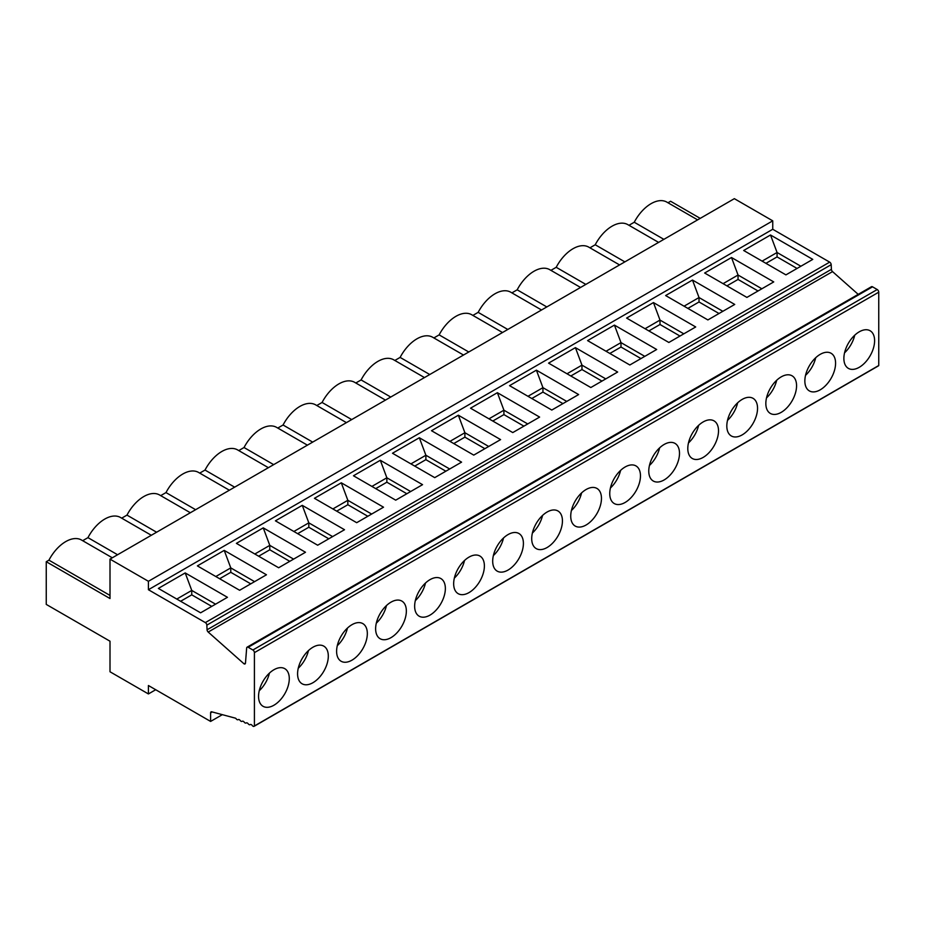 <?xml version="1.0" encoding="UTF-8"?>
<svg xmlns="http://www.w3.org/2000/svg" width="925" height="925" viewBox="0 0 925 925"><rect width="100%" height="100%" fill="white"/><g stroke="black" fill="none" stroke-linecap="round" stroke-linejoin="round"><path stroke-width="1.39" d="M698.629 425.327A21.726 12.545 -60 0 1 688.478 442.936M668.856 342.47L695.704 326.964L653.455 302.579L626.607 318.073L668.856 342.47M541.53 309.991L510.739 292.207A31.508 18.188 120 0 0 478.167 312.361L472.883 315.402M507.79 329.462L478.167 312.361M663.884 239.355L634.249 222.243L628.965 225.295M617.657 372.023L575.408 347.638L548.571 363.132L590.821 387.529L617.657 372.023M605.771 378.892L581.964 365.144L575.408 347.638M562.932 403.624L542.94 392.084L531.806 398.513M758.038 290.982L738.046 279.442L726.911 285.871M644.794 356.356L620.987 342.608L620.987 347.025L609.853 353.454M640.967 358.565L620.987 347.025M812.763 259.382L770.513 234.996L743.677 250.49L785.926 274.875L812.763 259.382M800.877 266.25L777.069 252.502L770.513 234.996M700.213 218.369L670.59 201.257L667.989 202.76M772.745 229.273L148.416 589.722L148.416 581.305L110.006 559.128L734.346 198.667L772.745 220.844L772.745 229.273L829.667 262.133A2.162 1.249 60 0 1 831.193 264.677L831.402 269.337A2.162 1.249 -120 0 0 832.535 271.603L858.203 294.358M148.416 589.722L205.338 622.594A2.162 1.249 60 0 1 206.853 625.138L207.061 629.798A2.162 1.249 -120 0 0 208.194 632.053L244.096 663.896A2.162 1.249 -120 0 0 245.032 663.93A2.162 1.249 -120 0 0 245.472 663.086L246.663 648.009A2.162 1.249 60 0 1 247.114 647.176L871.442 286.715A2.162 1.249 60 0 1 872.529 286.819L877.224 289.537A2.162 1.249 60 0 1 878.75 292.184L878.75 365.514A2.162 1.249 60 0 1 878.426 365.872L254.086 726.333A2.162 1.249 60 0 1 252.178 725.443A2.162 1.249 -120 0 0 250.259 724.564A2.162 1.249 -120 0 0 250.178 724.622A2.162 1.249 60 0 1 250.097 724.668A2.162 1.249 60 0 1 248.177 723.789A2.162 1.249 -120 0 0 246.258 722.911A2.162 1.249 -120 0 0 246.177 722.957A2.162 1.249 60 0 1 246.096 723.015A2.162 1.249 60 0 1 244.188 722.136A2.162 1.249 -120 0 0 242.269 721.246A2.162 1.249 -120 0 0 242.188 721.303A2.162 1.249 60 0 1 242.107 721.361A2.162 1.249 60 0 1 240.188 720.471A2.162 1.249 -120 0 0 238.268 719.592A2.162 1.249 -120 0 0 238.188 719.65A2.162 1.249 60 0 1 238.107 719.696A2.162 1.249 60 0 1 236.187 718.817A2.162 1.249 -120 0 0 235.621 718.228L211.733 711.822A2.162 1.249 -120 0 0 211.05 711.88A2.162 1.249 -120 0 0 210.611 712.874L210.611 721.431L148.416 685.518L148.416 693.947L110.006 671.77L110.006 641.21L46.25 604.407L46.25 561.718L110.006 598.533L110.006 559.128M502.506 332.514L471.727 314.743A31.508 18.188 120 0 0 439.144 334.885L433.86 337.937M468.778 351.997L439.144 334.885M815.7 357.744A21.726 12.545 -60 0 1 805.536 375.342M820.221 354.344A21.726 12.545 120 0 0 806.126 373.145A21.726 12.545 120 0 0 808.982 390.674A21.726 12.545 120 0 0 809.352 390.905A21.726 12.545 120 0 0 831.078 378.36A21.726 12.545 120 0 0 831.078 353.269A21.726 12.545 120 0 0 820.221 354.344M613.876 503.316A21.726 12.545 120 0 0 614.246 503.547A21.726 12.545 120 0 0 635.972 491.002A21.726 12.545 120 0 0 635.972 465.922A21.726 12.545 120 0 0 625.115 466.998A21.726 12.545 120 0 0 611.02 485.798A21.726 12.545 120 0 0 613.876 503.316M620.594 470.386A21.726 12.545 -60 0 1 610.431 487.984M683.818 333.833L659.999 320.085L653.455 302.579M679.991 336.041L659.999 324.502L648.864 330.93M781.197 376.88A21.726 12.545 120 0 0 767.114 395.68A21.726 12.545 120 0 0 769.958 413.197A21.726 12.545 120 0 0 770.34 413.429A21.726 12.545 120 0 0 792.066 400.895A21.726 12.545 120 0 0 792.066 375.804A21.726 12.545 120 0 0 781.197 376.88M776.676 380.279A21.726 12.545 -60 0 1 766.513 397.877M762.107 261.127L777.069 252.502L777.069 256.907L765.935 263.336M629.832 364.993L656.681 349.5L614.431 325.103L587.595 340.608L629.832 364.993M536.396 370.162L509.548 385.656L551.797 410.053L578.634 394.559L536.396 370.162L542.94 387.667L542.94 392.084M527.978 396.305L542.94 387.667L566.748 401.415M497.373 392.697L470.524 408.191L512.774 432.576L539.622 417.083L497.373 392.686L503.917 410.203L503.917 414.608L492.782 421.037M707.879 319.934L734.728 304.441L692.478 280.044L665.63 295.549L707.879 319.934M746.903 297.411L773.739 281.917L731.502 257.52L704.653 273.014L746.903 297.411M431.501 430.715L473.75 455.112L500.598 439.606L458.349 415.221L431.501 430.715M275.419 520.833L317.668 545.218L344.516 529.724L302.267 505.339L275.419 520.833M392.489 453.25L434.727 477.635L461.575 462.142L419.326 437.745L392.489 453.25M353.466 475.774L395.715 500.171L422.552 484.665L380.302 460.28L353.466 475.774M314.442 498.309L356.692 522.694L383.528 507.201L341.29 482.804L314.442 498.309M236.395 543.357L278.645 567.753L305.493 552.26L263.243 527.863L236.395 543.357M224.22 550.387L197.383 565.892L239.621 590.277L266.469 574.783L224.22 550.387L230.776 567.892L230.776 572.309L219.641 578.738M227.446 597.307L185.197 572.922L158.36 588.416L200.609 612.812L227.446 597.307M176.791 599.065L191.752 590.428L185.197 572.922M234.649 487.163L205.015 470.062L199.731 473.103M247.114 647.176A2.162 1.249 60 0 1 248.189 647.28L252.883 649.997A2.162 1.249 60 0 1 254.41 652.634L254.41 725.963A2.162 1.249 60 0 1 254.086 726.333M488.712 446.474L464.893 432.727L458.349 415.221M351.708 419.58L322.073 402.467L316.789 405.52M340.735 661.017A21.726 12.545 120 0 0 341.105 661.248A21.726 12.545 120 0 0 362.831 648.702A21.726 12.545 120 0 0 362.831 623.612A21.726 12.545 120 0 0 351.962 624.687A21.726 12.545 120 0 0 337.879 643.488A21.726 12.545 120 0 0 340.735 661.017M347.442 628.087A21.726 12.545 -60 0 1 337.278 645.685M254.838 554.006L269.788 545.368L263.243 527.863M449.943 441.364L464.893 432.727L464.893 437.143L453.759 443.572M410.665 491.533L386.858 477.786L386.858 482.203L375.723 488.631M406.85 493.742L386.858 482.203M386.465 605.563A21.726 12.545 -60 0 1 376.302 623.161M308.43 650.622A21.726 12.545 -60 0 1 298.266 668.22M332.873 508.947L347.835 500.309L341.29 482.804M371.896 486.423L386.858 477.786L380.302 460.28M215.814 576.529L230.776 567.892L254.583 581.64M390.732 397.045L361.097 379.944L355.813 382.996M371.642 514.057L347.835 500.309L347.835 504.726L336.7 511.155M210.611 721.431L222.324 714.655M155.712 689.726L148.416 693.947M488.967 418.828L503.917 410.203L527.736 423.951M581.571 492.921A21.726 12.545 -60 0 1 571.407 510.519M586.092 489.522A21.726 12.545 120 0 0 572.008 508.322A21.726 12.545 120 0 0 574.853 525.851A21.726 12.545 120 0 0 575.234 526.071A21.726 12.545 120 0 0 596.96 513.537A21.726 12.545 120 0 0 596.96 488.446A21.726 12.545 120 0 0 586.092 489.522M244.096 663.896L245.472 663.086M703.15 421.939A21.726 12.545 120 0 0 689.067 440.739A21.726 12.545 120 0 0 691.923 458.257A21.726 12.545 120 0 0 692.293 458.488A21.726 12.545 120 0 0 714.019 445.942A21.726 12.545 120 0 0 714.019 420.863A21.726 12.545 120 0 0 703.15 421.939M742.174 399.403A21.726 12.545 120 0 0 728.091 418.204A21.726 12.545 120 0 0 730.947 435.733A21.726 12.545 120 0 0 731.317 435.964A21.726 12.545 120 0 0 753.043 423.419A21.726 12.545 120 0 0 753.043 398.328A21.726 12.545 120 0 0 742.174 399.403M859.244 331.821A21.726 12.545 120 0 0 845.149 350.621A21.726 12.545 120 0 0 848.005 368.15A21.726 12.545 120 0 0 848.375 368.381A21.726 12.545 120 0 0 870.101 355.836A21.726 12.545 120 0 0 870.101 330.745A21.726 12.545 120 0 0 859.244 331.821M664.138 444.462A21.726 12.545 120 0 0 650.044 463.263A21.726 12.545 120 0 0 652.9 480.792A21.726 12.545 120 0 0 653.27 481.023A21.726 12.545 120 0 0 674.996 468.478A21.726 12.545 120 0 0 674.996 443.387A21.726 12.545 120 0 0 664.138 444.462M254.41 725.963L878.75 365.514M547.068 512.045A21.726 12.545 120 0 0 532.985 530.846A21.726 12.545 120 0 0 535.841 548.375A21.726 12.545 120 0 0 536.211 548.606A21.726 12.545 120 0 0 557.937 536.061A21.726 12.545 120 0 0 557.937 510.97A21.726 12.545 120 0 0 547.068 512.045M390.986 602.163A21.726 12.545 120 0 0 376.903 620.964A21.726 12.545 120 0 0 379.747 638.493A21.726 12.545 120 0 0 380.129 638.724A21.726 12.545 120 0 0 401.855 626.179A21.726 12.545 120 0 0 401.855 601.088A21.726 12.545 120 0 0 390.986 602.163M508.045 534.581A21.726 12.545 120 0 0 493.962 553.381A21.726 12.545 120 0 0 496.817 570.898A21.726 12.545 120 0 0 497.188 571.13A21.726 12.545 120 0 0 518.913 558.584A21.726 12.545 120 0 0 518.913 533.505A21.726 12.545 120 0 0 508.045 534.581M469.033 557.104A21.726 12.545 120 0 0 454.938 575.905A21.726 12.545 120 0 0 457.794 593.434A21.726 12.545 120 0 0 458.164 593.665A21.726 12.545 120 0 0 479.89 581.12A21.726 12.545 120 0 0 479.89 556.029A21.726 12.545 120 0 0 469.033 557.104M430.009 579.64A21.726 12.545 120 0 0 415.915 598.44A21.726 12.545 120 0 0 418.771 615.957A21.726 12.545 120 0 0 419.141 616.189A21.726 12.545 120 0 0 440.867 603.643A21.726 12.545 120 0 0 440.867 578.564A21.726 12.545 120 0 0 430.009 579.64M312.951 647.222A21.726 12.545 120 0 0 298.856 666.023A21.726 12.545 120 0 0 301.712 683.552A21.726 12.545 120 0 0 302.082 683.772A21.726 12.545 120 0 0 323.808 671.238A21.726 12.545 120 0 0 323.808 646.147A21.726 12.545 120 0 0 312.951 647.222M273.927 669.746A21.726 12.545 120 0 0 259.832 688.547A21.726 12.545 120 0 0 262.688 706.076A21.726 12.545 120 0 0 263.058 706.307A21.726 12.545 120 0 0 284.784 693.762A21.726 12.545 120 0 0 284.784 668.671A21.726 12.545 120 0 0 273.927 669.746M424.471 377.573L393.68 359.802A31.508 18.188 120 0 0 361.097 379.944M772.745 220.844L148.416 581.305M269.406 673.146A21.726 12.545 -60 0 1 259.243 690.744M367.826 516.266L347.835 504.726M449.689 468.998L425.882 455.25L425.882 459.667L414.747 466.096M445.862 471.207L425.882 459.667M580.553 287.455L549.762 269.684A31.508 18.188 120 0 0 517.179 289.826L511.895 292.878M546.814 306.938L517.179 289.826M723.084 283.663L738.046 275.026L738.046 279.442M567.002 373.781L581.964 365.144L581.964 369.549L570.829 375.978M601.955 381.1L581.964 369.549M722.841 311.297L699.022 297.549L699.022 301.966L687.888 308.395M719.014 313.506L699.022 301.966M606.025 351.246L620.987 342.608L614.431 325.103M645.049 328.722L659.999 320.085L659.999 324.502M737.653 402.803A21.726 12.545 -60 0 1 727.489 420.401M684.072 306.187L699.022 297.549L692.478 280.044M854.723 335.22A21.726 12.545 -60 0 1 844.56 352.818M697.612 219.873L666.832 202.101A31.508 18.188 120 0 0 634.249 222.243M658.6 242.396L627.809 224.625A31.508 18.188 120 0 0 595.226 244.767L589.942 247.819M624.861 261.879L595.226 244.767M463.494 355.038L432.703 337.267A31.508 18.188 120 0 0 400.12 357.408L394.836 360.461M619.577 264.932L588.786 247.148A31.508 18.188 120 0 0 556.202 267.302L550.918 270.354M112.307 557.798L81.516 540.027A31.508 18.188 120 0 0 48.932 560.168L46.25 561.718M151.318 535.274L120.527 517.491A31.508 18.188 120 0 0 87.956 537.645L82.672 540.697M190.342 512.739L159.551 494.967A31.508 18.188 120 0 0 126.979 515.109L121.695 518.162M229.365 490.215L198.574 472.444A31.508 18.188 120 0 0 165.991 492.586L160.707 495.638M268.389 467.692L237.598 449.908A31.508 18.188 120 0 0 205.015 470.062M307.401 445.156L276.621 427.385A31.508 18.188 120 0 0 244.038 447.527L238.754 450.579M346.424 422.632L315.633 404.849A31.508 18.188 120 0 0 283.062 425.003L277.778 428.055M385.447 400.097L354.657 382.326A31.508 18.188 120 0 0 322.073 402.467M293.861 531.482L308.811 522.845L302.267 505.339M211.744 606.384L191.752 594.844L180.618 601.273M117.579 554.746L87.956 537.645M503.524 537.968A21.726 12.545 -60 0 1 493.372 555.578M410.92 463.887L425.882 455.25L419.326 437.745M425.488 583.028A21.726 12.545 -60 0 1 415.325 600.637M293.607 559.116L269.788 545.368L269.788 549.785L258.653 556.214M289.779 561.325L269.788 549.785M195.626 509.698L165.991 492.586M250.756 583.848L230.776 572.309M215.56 604.175L191.752 590.428L191.752 594.844M332.63 536.592L308.811 522.845L308.811 527.25L297.677 533.679M328.803 538.801L308.811 527.25M484.885 448.683L464.893 437.143M464.512 560.504A21.726 12.545 -60 0 1 454.348 578.102M542.547 515.445A21.726 12.545 -60 0 1 532.384 533.043M110.006 595.434L48.932 560.168M156.602 532.222L126.979 515.109M273.673 464.639L244.038 447.527M312.685 442.104L283.062 425.003M761.853 288.773L738.046 275.026L731.502 257.52M523.908 426.147L503.917 414.608M429.755 374.521L400.12 357.408M585.837 284.403L556.202 267.302M797.061 268.447L777.069 256.907M659.618 447.862A21.726 12.545 -60 0 1 649.454 465.46M205.338 622.594L829.667 262.133M206.853 625.138L831.193 264.677M207.061 629.798L831.402 269.337M248.189 647.28L872.529 286.819M252.883 649.997L877.224 289.537M208.194 632.053L832.535 271.603M254.41 652.634L878.75 292.184M210.611 712.874L212.207 711.949"/></g></svg>
